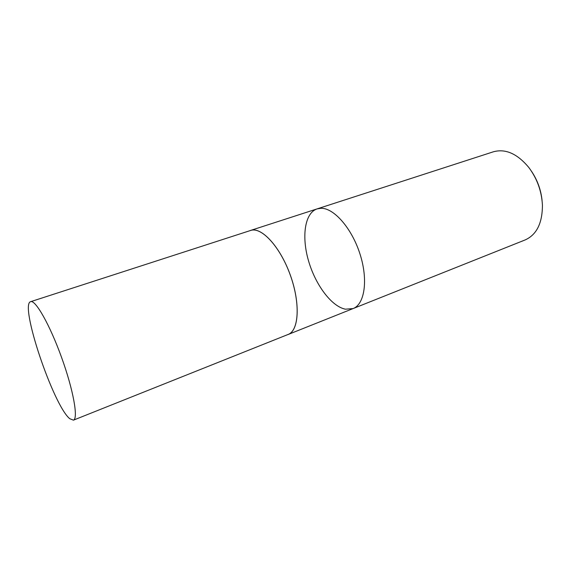 <?xml version="1.0" encoding="UTF-8"?>
<svg xmlns="http://www.w3.org/2000/svg" width="571" height="571" viewBox="0 0 571 571"><rect width="100%" height="100%" fill="white"/><g stroke="black" fill="none" stroke-linecap="round" stroke-linejoin="round"><path stroke-width="0.86" d="M542.079 200.542C540.973 189.922 537.454 180.172 531.522 171.3M353.078 308.583L525.199 239.913C536.669 234.724 542.407 223.125 542.429 205.132C541.679 191.242 537.154 178.709 528.86 167.546C517.347 153.713 505.528 148.46 493.387 151.793L317.091 208.893C304.75 212.969 301.474 236.444 308.433 260.512C315.285 284.594 331.408 306.456 345.426 309.189L353.078 308.583C364.626 304.329 368.345 280.104 360.058 254.223C351.893 228.321 333.885 207.865 320.973 208.279L317.091 208.893L320.973 208.279C333.885 207.865 351.893 228.321 360.058 254.223C368.345 280.104 364.626 304.329 353.078 308.583L288.134 334.492C298.961 330.666 300.56 303.265 290.254 274.922C280.075 246.529 261.347 226.466 250.569 230.441L249.784 230.734M287.334 334.77L288.134 334.492M69.769 418.714L73.431 420.156C78.455 418.757 73.395 390.064 61.589 357.467C49.848 324.842 35.416 299.532 30.656 301.674C19.178 304.107 53.417 405.71 69.769 418.714M73.431 420.156L288.119 334.456C298.94 330.63 300.532 303.251 290.232 274.929C280.068 246.558 261.354 226.509 250.583 230.477L30.656 301.674M317.091 208.893L250.569 230.441"/></g></svg>
